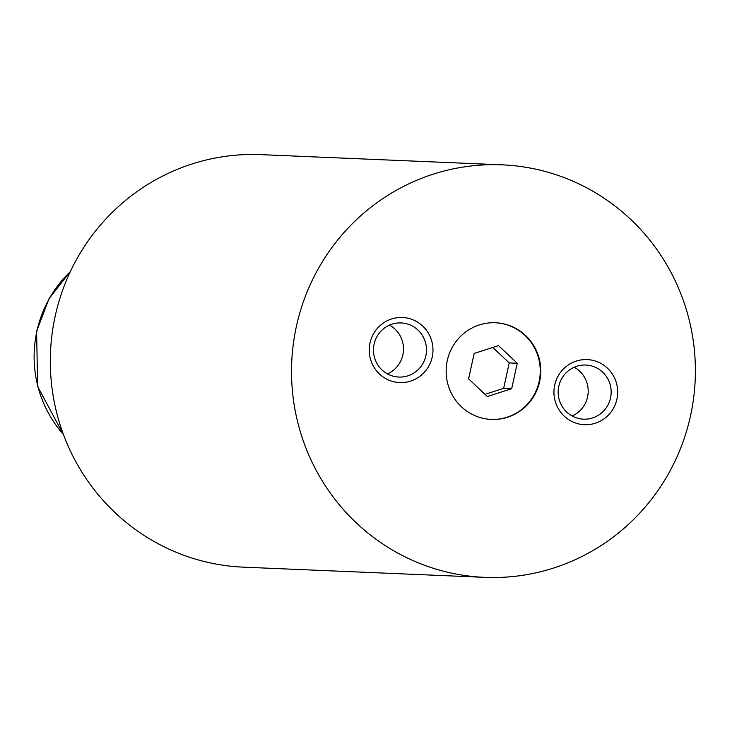 <?xml version="1.0" encoding="UTF-8"?>
<svg xmlns="http://www.w3.org/2000/svg" width="732" height="732" viewBox="0 0 732 732"><rect width="100%" height="100%" fill="white"/><g stroke="black" fill="none" stroke-linecap="round" stroke-linejoin="round"><path stroke-width="1.1" d="M447.289 360.565A48.385 47.324 92.4 0 0 491.419 419.436A48.385 47.324 92.4 0 0 539.64 381.619A48.385 47.324 92.4 0 0 495.5 322.748A48.385 47.324 92.4 0 0 447.289 360.565M491.154 419.427A48.385 47.324 92.4 0 0 539.1 381.601A48.385 47.324 92.4 0 0 495.235 322.739M554.719 385.059A32.583 31.869 92.4 0 0 578.82 423.947A32.583 31.869 92.4 0 0 616.911 399.233A32.583 31.869 92.4 0 0 592.801 360.345A32.583 31.869 92.4 0 0 554.719 385.059M558.818 386.203A27.093 26.508 92.4 0 0 583.532 419.171A27.093 26.508 92.4 0 0 610.534 397.988A27.093 26.508 92.4 0 0 585.82 365.03A27.093 26.508 92.4 0 0 558.818 386.203M572.149 416.005A27.093 26.508 92.4 0 0 587.549 397.019A27.093 26.508 92.4 0 0 574.217 367.226M370.017 342.951A32.583 31.869 92.4 0 0 394.118 381.839A32.583 31.869 92.4 0 0 432.2 357.134A32.583 31.869 92.4 0 0 408.099 318.246A32.583 31.869 92.4 0 0 370.017 342.951M374.107 344.095A27.093 26.508 92.4 0 0 398.821 377.062A27.093 26.508 92.4 0 0 425.832 355.889A27.093 26.508 92.4 0 0 401.109 322.922A27.093 26.508 92.4 0 0 374.107 344.095M387.448 373.896A27.093 26.508 92.4 0 0 402.847 354.919A27.093 26.508 92.4 0 0 389.506 325.118M502.17 164.837L260.949 154.644A206.442 201.931 92.4 0 0 55.22 315.995A206.442 201.931 92.4 0 0 243.527 567.163L484.749 577.356A206.442 201.931 92.4 0 0 690.477 416.005A206.442 201.931 92.4 0 0 502.17 164.837A206.442 201.931 92.4 0 0 296.442 326.179A206.442 201.931 92.4 0 0 484.749 577.356M474.171 353.437L468.581 378.883L487.329 396.515L511.677 388.71L517.268 363.264L498.519 345.623L474.171 353.437M485.014 394.338L503.634 388.372L509.234 362.916L492.792 347.462M509.234 362.916L517.268 363.264M503.634 388.372L511.677 388.71M70.318 271.645A116.123 113.588 92.4 0 0 36.884 331.23A116.123 113.588 92.4 0 0 63.437 434.515M70.492 271.279L49.062 298.656L36.6 331.267L37.643 386.45L63.583 434.89"/></g></svg>
